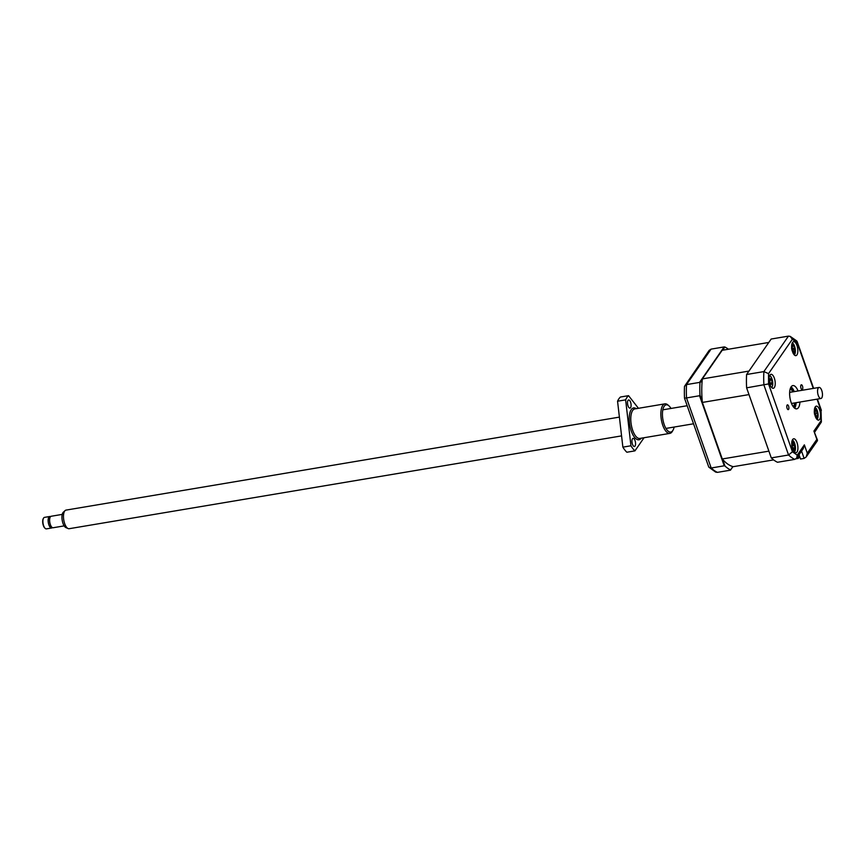 <?xml version="1.0" encoding="UTF-8"?>
<svg xmlns="http://www.w3.org/2000/svg" width="865" height="865" viewBox="0 0 865 865"><rect width="100%" height="100%" fill="white"/><g stroke="black" fill="none" stroke-linecap="round" stroke-linejoin="round"><path stroke-width="1.3" d="M792.286 342.864A6.369 2.617 -99.5 0 1 794.557 346.173A6.369 2.617 -99.5 0 1 794.319 354.931M814.992 407.329A6.369 2.617 -99.5 0 1 817.263 410.637A6.369 2.617 -99.5 0 1 817.025 419.395M769.677 375.507A6.369 2.617 -99.5 0 1 771.937 378.816A6.369 2.617 -99.5 0 1 771.699 387.574M792.383 439.982A6.369 2.617 -99.5 0 1 794.643 443.291A6.369 2.617 -99.5 0 1 794.405 452.038M791.507 348.271L792.264 348.087L792.297 344.994L792.989 344.908L794.773 347.871L791.767 349.211L795.043 349.536L794.243 352.812L793.562 352.888L793.454 350.855L791.767 349.925M792.664 349.903L792.005 349.828L792.664 349.903M794.578 402.939A9.904 4.076 -99.5 0 1 793.616 406.366A9.904 4.076 -99.5 0 1 793.335 406.799M769.98 381L768.899 379.605L769.18 378.34L769.958 379.086L770.975 378.892L770.985 378.005L771.666 379.086L772.142 384.752L771.829 383.93L770.823 384.114L770.337 385.087L769.645 384.006L769.98 381M791.691 445.562L794.978 445.507L794.135 450.027L793.951 448.567L792.913 447.702L792.189 448.102M792.135 447.043L792.589 442.004L794.978 445.507M770.758 379.411L771.666 379.086M790.697 388.936L790.296 388.59A9.904 4.076 -99.5 0 1 790.697 388.936A9.904 4.076 -99.5 0 1 792.718 391.867M814.181 412.162L814.981 412.173L815.23 409.35L815.944 409.513L817.771 414.573L816.722 417.384L815.998 417.222L815.965 414.93L814.343 413.827M817.598 412.919L814.527 414.075M794.719 449.476L794.135 450.027M792.232 447.475L793.259 447.627L792.254 447.627M792.005 442.556L792.589 442.004M792.805 445.021L794.297 444.242M769.19 379.378L770.975 378.892M771.829 383.93L769.969 384.082M816.722 417.384L815.998 417.222M814.43 412.443L815.252 412.118L814.43 412.529M815.23 409.35L815.944 409.513M794.243 352.812L793.562 352.888M791.767 348.346L792.405 348.033L791.767 348.368M792.297 344.994L792.989 344.908M794.773 347.871L795.043 349.536M684.496 386.352L709.181 350.368L711.084 349.125L724.124 346.93L699.547 382.417L686.507 384.601L684.496 386.352A61.902 25.474 80.5 0 0 684.507 398.149L708.792 467.122L711.192 467.997L686.518 397.932L699.558 395.738L724.232 465.803L711.192 467.997A63.664 26.199 80.5 0 0 717.42 472.366L730.449 470.171L732.925 466.603M684.507 398.149L686.518 397.932A63.664 26.199 80.5 0 1 686.507 384.601L711.084 349.125M717.42 472.366L715.669 472.106L708.792 467.122M797.692 456.655L798.319 458.418L799.044 457.369L798.427 455.606M799.379 455.801L798.795 456.644M798.319 458.418L796.049 458.796M728.427 349.233A63.664 26.199 80.5 0 0 724.87 347.016L724.124 346.93M699.547 382.417L699.936 383.022A63.664 26.199 80.5 0 0 699.947 394.937L699.558 395.738M724.87 347.016L722.664 350.206M702.337 378.913L722.178 350.282L768.801 342.454L748.971 371.085L702.337 378.913A59.188 24.361 80.5 0 0 702.261 379.659L699.936 383.022M724.232 465.803L724.978 466.04A63.664 26.199 80.5 0 0 730.547 469.944L730.449 470.171M699.947 394.937L702.283 401.587A59.188 24.361 80.5 0 0 702.358 402.43L748.993 394.591L768.899 451.141L722.275 458.969L702.358 402.43M722.275 458.969A59.188 24.361 80.5 0 0 722.643 459.401L724.978 466.04M730.547 469.944L732.882 466.581A59.188 24.361 80.5 0 0 733.25 466.678L773.624 459.888M702.261 379.659A59.188 24.361 80.5 0 0 702.283 401.587M722.643 459.401A59.188 24.361 80.5 0 0 732.882 466.581M795.054 402.852A14.154 5.817 -99.5 0 1 794.427 407.988M790.924 387.142A14.154 5.817 -99.5 0 1 793.194 391.791M802.493 386.104A2.422 0.995 80.5 0 0 801.336 384.795A2.422 0.995 80.5 0 0 800.99 388.255A2.422 0.995 80.5 0 0 802.136 389.564A2.422 0.995 80.5 0 0 802.493 386.104M788.588 406.161A2.422 0.995 80.5 0 0 787.442 404.852A2.422 0.995 80.5 0 0 787.096 408.323A2.422 0.995 80.5 0 0 788.242 409.621A2.422 0.995 80.5 0 0 788.588 406.161M796.935 345.492A7.071 2.909 80.5 0 0 793.573 341.675A7.071 2.909 80.5 0 0 792.556 351.817A7.071 2.909 80.5 0 0 795.919 355.634A7.071 2.909 80.5 0 0 796.935 345.492M774.326 378.135A7.071 2.909 80.5 0 0 770.964 374.318A7.071 2.909 80.5 0 0 769.947 384.46A7.071 2.909 80.5 0 0 773.31 388.277A7.071 2.909 80.5 0 0 774.326 378.135M797.022 442.61A7.071 2.909 80.5 0 0 793.659 438.793A7.071 2.909 80.5 0 0 792.643 448.924A7.071 2.909 80.5 0 0 796.005 452.741A7.071 2.909 80.5 0 0 797.022 442.61M819.642 409.967A7.071 2.909 80.5 0 0 816.279 406.15A7.071 2.909 80.5 0 0 815.263 416.281A7.071 2.909 80.5 0 0 818.625 420.098A7.071 2.909 80.5 0 0 819.642 409.967M798.071 390.969A11.786 4.855 80.5 0 0 792.837 385.585A11.786 4.855 80.5 0 0 791.14 402.474A11.786 4.855 80.5 0 0 796.741 408.842A11.786 4.855 80.5 0 0 799.93 402.041M794.254 391.607A11.786 4.855 80.5 0 0 791.097 386.871M746.592 374.502L771.18 339.026L788.448 336.128L763.871 371.604L746.592 374.502A63.664 26.199 80.5 0 0 746.614 387.834L768.553 383.93L768.542 373.626L792.34 339.275L797.141 342.648L796.741 340.929L790.199 336.377L792.34 339.275M768.542 373.626L763.871 371.604A63.664 26.199 80.5 0 0 763.882 384.925L788.556 455.001L771.288 457.899A63.664 26.199 80.5 0 0 777.505 462.267L794.773 459.369L796.676 458.126L797.249 455.152L792.437 451.779L768.553 383.93M814.679 432.132L821.372 422.012L821.036 410.497L821.047 420.79L813.922 431.073L816.852 439.388L807.294 453.184L804.364 444.87L797.249 455.152M788.448 336.128L790.199 336.377M794.773 459.369A63.664 26.199 80.5 0 1 788.556 455.001L792.437 451.779M796.676 458.126L803.271 448.611L804.364 444.87M799.011 454.752L800.514 459.023L804.126 458.418L806.202 456.936L807.294 453.184M806.202 456.936L817.414 440.739L816.852 439.388M817.49 440.123L813.922 431.073M821.372 422.012L821.047 420.79M794.676 408.193A11.786 4.855 80.5 0 0 796.114 402.679M771.288 457.899L746.614 387.834M619.394 417.114L66.032 510.101A9.429 3.882 80.5 0 0 65.091 510.599L63.329 512.221A8.066 3.319 80.5 0 0 62.983 523.368A8.066 3.319 80.5 0 0 65.913 527.596L68.108 528.558A9.429 3.882 80.5 0 0 69.157 528.71L621.567 435.884M65.091 510.599A9.429 3.882 80.5 0 0 64.68 523.617A9.429 3.882 80.5 0 0 68.108 528.558M62.248 514.394L51.197 516.254A5.828 2.4 80.5 0 0 50.365 524.601A5.828 2.4 80.5 0 0 53.133 527.747L64.172 525.888M50.667 516.513L49.748 516.664A5.655 2.325 80.5 0 0 48.927 524.774A5.655 2.325 80.5 0 0 51.619 527.834L52.538 527.672M50.311 516.578A5.828 2.4 80.5 0 0 49.716 516.502L44.483 517.378A5.828 2.4 80.5 0 0 43.52 518.178A5.828 2.4 80.5 0 0 43.639 525.736A5.828 2.4 80.5 0 0 45.24 528.439A5.828 2.4 80.5 0 0 46.418 528.872L51.651 527.996A5.828 2.4 80.5 0 0 52.181 527.736M49.716 516.502A5.828 2.4 80.5 0 0 48.883 524.85A5.828 2.4 80.5 0 0 51.651 527.996M43.391 518.438A5.352 2.206 80.5 0 0 43.25 518.654A5.352 2.206 80.5 0 0 43.369 525.596A5.352 2.206 80.5 0 0 44.839 528.082A5.352 2.206 80.5 0 0 45.034 528.234M791.572 403.447A5.655 2.325 -99.5 0 1 791.518 403.468L820.939 398.506A5.612 2.314 -99.5 0 1 818.279 395.478A5.612 2.314 -99.5 0 1 819.079 387.433A5.612 2.314 -99.5 0 1 821.75 390.461A5.612 2.314 -99.5 0 1 820.939 398.506M819.079 387.433L789.659 392.386A5.655 2.325 -99.5 0 1 789.702 392.375M674.116 427.05A13.797 5.677 -99.5 0 1 673.035 430.154L672.365 431.332A14.975 6.163 -99.5 0 1 672.062 431.819A14.975 6.163 -99.5 0 1 669.888 433.387A14.975 6.163 -99.5 0 1 661.952 422.553A14.975 6.163 -99.5 0 1 662.763 405.404A14.975 6.163 -99.5 0 1 664.926 403.847A14.975 6.163 -99.5 0 1 667.942 404.982L668.959 405.869A13.797 5.677 -99.5 0 1 670.991 408.453M673.035 430.154A13.797 5.677 -99.5 0 1 672.754 430.608A13.797 5.677 -99.5 0 1 664.201 424.596A13.797 5.677 -99.5 0 1 664.19 406.269A13.797 5.677 -99.5 0 1 668.959 405.869M635.029 446.081A4.13 1.698 -99.5 0 1 634.434 446.502A4.13 1.698 -99.5 0 1 632.239 443.518A4.13 1.698 -99.5 0 1 632.466 438.804A4.13 1.698 -99.5 0 1 633.061 438.371A4.13 1.698 -99.5 0 1 635.256 441.355A4.13 1.698 -99.5 0 1 635.029 446.081M630.585 407.675A4.13 1.698 -99.5 0 1 629.98 408.107A4.13 1.698 -99.5 0 1 627.795 405.123A4.13 1.698 -99.5 0 1 628.022 400.398A4.13 1.698 -99.5 0 1 628.617 399.965A4.13 1.698 -99.5 0 1 630.801 402.949A4.13 1.698 -99.5 0 1 630.585 407.675M638.446 408.302L628.541 395.662A29.951 12.326 80.5 0 0 626.974 397.435A29.951 12.326 80.5 0 0 625.633 399.868L617.556 401.219L622.876 447.14A29.951 12.326 80.5 0 0 626.865 452.233L634.942 450.87L644.047 437.722M628.541 395.662L620.475 397.013A29.951 12.326 80.5 0 0 618.897 398.797A29.951 12.326 80.5 0 0 617.556 401.219M625.633 399.868L630.953 445.778A29.951 12.326 80.5 0 0 634.942 450.87M630.953 445.778L622.876 447.14M793.205 443.161L792.394 443.367M792.816 444.999L794.167 444.307M793.908 448.362L794.632 448.189M794.784 445.962L792.643 445.702M770.11 383.336L772.142 382.546M771.721 380.081L769.591 380.005M816.344 410.767L815.609 410.864M814.798 413.913L817.274 412.681M816.073 416.162L816.874 416.065M793.465 346.162L792.718 346.281M791.875 349.136L794.47 347.817M793.562 351.59L794.308 351.471M794.762 349.633L791.897 349.233M797.141 342.648L813.262 388.417M817.047 399.165L821.036 410.497M801.541 451.098L804.126 458.418M664.926 403.847L634.856 408.907A14.975 6.163 80.5 0 0 632.683 410.464A14.975 6.163 80.5 0 0 632.704 430.359A14.975 6.163 80.5 0 0 639.819 438.436L669.888 433.387M641.214 438.198A16.154 6.65 -99.5 0 1 631.277 431.062A16.154 6.65 -99.5 0 1 629.731 413.459A16.154 6.65 -99.5 0 1 636.251 408.669M770.737 379.421L769.363 380.124M771.45 383.519L769.937 383.303M797.13 341.513L813.619 388.353M817.403 399.1L821.372 410.345M665.953 428.424L693.535 423.785M662.817 409.826L687.178 405.728"/></g></svg>
